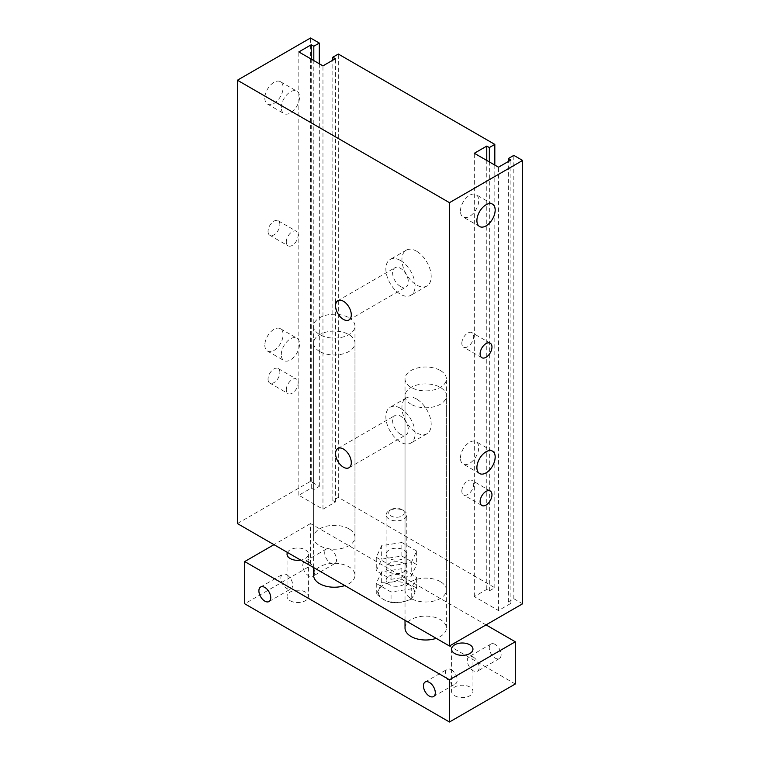 <?xml version="1.0" encoding="UTF-8"?>
<svg xmlns="http://www.w3.org/2000/svg" width="760" height="760" viewBox="0 0 760 760"><rect width="100%" height="100%" fill="white"/><g stroke="black" fill="none" stroke-linecap="round" stroke-linejoin="round"><path stroke-width="0.57" stroke-dasharray="3.8 2.85" d="M403.769 563.454A10.345 5.975 0 0 0 392.492 562.163A10.345 5.975 0 0 0 386.108 567.682A10.345 5.975 0 0 0 396.454 573.648A10.345 5.975 0 0 0 406.799 567.682A10.345 5.975 0 0 0 403.769 563.454M403.769 549.945A10.345 5.975 180 0 1 406.799 554.163A10.345 5.975 180 0 1 396.454 560.139A10.345 5.975 180 0 1 386.108 554.163A10.345 5.975 180 0 1 392.492 548.653A10.345 5.975 180 0 1 403.769 549.945M391.048 579.329L411.236 576.213L416.641 564.556L401.859 556.025L381.672 559.151L376.266 570.798L391.048 579.329L391.048 565.82L411.236 562.694L411.236 576.213M411.236 562.694L416.641 551.047L416.641 564.556M416.641 551.047L401.859 542.517L401.859 556.025M401.859 542.517L381.672 545.633L381.672 559.151M381.672 545.633L376.266 557.289L376.266 570.798M376.266 557.289L391.048 565.82M237.395 523.554L310.526 481.337L319.305 486.4L313.813 489.564L311.258 488.091L298.822 495.264L322.962 509.2L335.388 502.028L332.832 500.545L338.314 497.382L494.817 587.736L489.326 590.9L486.77 589.418L474.335 596.6L498.475 610.536L510.9 603.355L508.345 601.882L513.827 598.709L522.605 603.782M348.916 528.836A20.681 11.941 0 0 0 326.382 526.243A20.681 11.941 0 0 0 313.604 537.282A20.681 11.941 0 0 0 334.295 549.223A20.681 11.941 0 0 0 354.977 537.282A20.681 11.941 0 0 0 348.916 528.836M440.334 581.609A20.681 11.941 0 0 0 417.791 579.025A20.681 11.941 0 0 0 405.023 590.054A20.681 11.941 0 0 0 425.704 601.996A20.681 11.941 0 0 0 446.395 590.054A20.681 11.941 0 0 0 440.334 581.609M461.833 343.311A8.379 4.835 -60 0 1 465.49 334.875A8.379 4.835 -60 0 1 471.95 332.633A8.379 4.835 -60 0 1 471.95 342.304A8.379 4.835 -60 0 1 463.562 347.149A8.379 4.835 -60 0 1 461.833 343.311M461.833 491.093A8.379 4.835 -60 0 1 465.49 482.657A8.379 4.835 -60 0 1 471.95 480.405A8.379 4.835 -60 0 1 471.95 490.086A8.379 4.835 -60 0 1 463.562 494.921A8.379 4.835 -60 0 1 461.833 491.093M460.446 211.109A12.929 7.467 -60 0 1 466.089 198.103A12.929 7.467 -60 0 1 476.045 194.636A12.929 7.467 -60 0 1 476.045 209.56A12.929 7.467 -60 0 1 463.125 217.027A12.929 7.467 -60 0 1 460.446 211.109M460.446 458.109A12.929 7.467 -60 0 1 466.089 445.103A12.929 7.467 -60 0 1 476.045 441.636A12.929 7.467 -60 0 1 476.045 456.56A12.929 7.467 -60 0 1 463.125 464.027A12.929 7.467 -60 0 1 460.446 458.109M264.822 345.163A12.929 7.467 120 0 0 267.501 351.082A12.929 7.467 120 0 0 280.421 343.624A12.929 7.467 120 0 0 280.421 328.69A12.929 7.467 120 0 0 270.465 332.158A12.929 7.467 120 0 0 264.822 345.163M281.276 354.663A12.929 7.467 -60 0 1 286.919 341.658A12.929 7.467 -60 0 1 296.875 338.19A12.929 7.467 -60 0 1 296.875 353.124A12.929 7.467 -60 0 1 283.955 360.582A12.929 7.467 -60 0 1 281.276 354.663M264.822 98.163A12.929 7.467 120 0 0 267.501 104.082A12.929 7.467 120 0 0 280.421 96.624A12.929 7.467 120 0 0 280.421 81.69A12.929 7.467 120 0 0 270.465 85.158A12.929 7.467 120 0 0 264.822 98.163M281.276 107.663A12.929 7.467 -60 0 1 286.919 94.658A12.929 7.467 -60 0 1 296.875 91.19A12.929 7.467 -60 0 1 296.875 106.124A12.929 7.467 -60 0 1 283.955 113.582A12.929 7.467 -60 0 1 281.276 107.663M268.033 379.202A8.379 4.835 120 0 0 269.772 383.04A8.379 4.835 120 0 0 278.151 378.195A8.379 4.835 120 0 0 278.151 368.514A8.379 4.835 120 0 0 271.69 370.766A8.379 4.835 120 0 0 268.033 379.202M286.311 389.756A8.379 4.835 -60 0 1 289.978 381.32A8.379 4.835 -60 0 1 296.438 379.078A8.379 4.835 -60 0 1 296.438 388.749A8.379 4.835 -60 0 1 288.049 393.594A8.379 4.835 -60 0 1 286.311 389.756M268.033 231.42A8.379 4.835 120 0 0 269.772 235.258A8.379 4.835 120 0 0 278.151 230.423A8.379 4.835 120 0 0 278.151 220.742A8.379 4.835 120 0 0 271.69 222.984A8.379 4.835 120 0 0 268.033 231.42M286.311 241.975A8.379 4.835 -60 0 1 289.978 233.538A8.379 4.835 -60 0 1 296.438 231.296A8.379 4.835 -60 0 1 296.438 240.977A8.379 4.835 -60 0 1 288.049 245.812A8.379 4.835 -60 0 1 286.311 241.975M400.472 408.291A20.681 11.941 60 0 1 413.991 426.512A20.681 11.941 60 0 1 410.818 443.089A20.681 11.941 60 0 1 390.137 431.148A20.681 11.941 60 0 1 390.137 407.265A20.681 11.941 60 0 1 400.472 408.291M400.472 434.255A11.115 6.422 60 0 1 393.214 424.46A11.115 6.422 60 0 1 394.915 415.549A11.115 6.422 60 0 1 406.04 421.971A11.115 6.422 60 0 1 406.04 434.805A11.115 6.422 60 0 1 400.472 434.255M416.565 399A20.681 11.941 -120 0 0 406.22 397.974A20.681 11.941 -120 0 0 406.22 421.857A20.681 11.941 -120 0 0 426.911 433.798A20.681 11.941 -120 0 0 430.074 417.231A20.681 11.941 -120 0 0 416.565 399M400.472 260.509A20.681 11.941 60 0 1 413.991 278.74A20.681 11.941 60 0 1 410.818 295.317A20.681 11.941 60 0 1 390.137 283.375A20.681 11.941 60 0 1 390.137 259.483A20.681 11.941 60 0 1 400.472 260.509M400.472 286.482A11.115 6.422 60 0 1 393.214 276.678A11.115 6.422 60 0 1 394.915 267.767A11.115 6.422 60 0 1 406.04 274.189A11.115 6.422 60 0 1 406.04 287.023A11.115 6.422 60 0 1 400.472 286.482M416.565 251.218A20.681 11.941 -120 0 0 406.22 250.201A20.681 11.941 -120 0 0 406.22 274.084A20.681 11.941 -120 0 0 426.911 286.026A20.681 11.941 -120 0 0 430.074 269.448A20.681 11.941 -120 0 0 416.565 251.218M440.334 370.5A20.681 11.941 180 0 1 446.395 378.945A20.681 11.941 180 0 1 425.704 390.887A20.681 11.941 180 0 1 405.023 378.945A20.681 11.941 180 0 1 417.791 367.906A20.681 11.941 180 0 1 440.334 370.5M348.916 317.718A20.681 11.941 180 0 1 354.977 326.163A20.681 11.941 180 0 1 334.295 338.105A20.681 11.941 180 0 1 313.604 326.163A20.681 11.941 180 0 1 326.382 315.134A20.681 11.941 180 0 1 348.916 317.718M310.526 481.337L310.526 38M319.305 486.4L319.305 63.754M313.813 489.564L313.813 60.591M311.258 488.091L311.258 59.109M298.822 495.264L298.822 51.937M322.962 509.2L322.962 65.864M335.388 502.028L335.388 58.691M332.832 500.545L332.832 60.163M338.314 497.382L338.314 54.045M494.817 587.736L494.817 165.091M489.326 590.9L489.326 161.918M486.77 589.418L486.77 160.445M474.335 596.6L474.335 153.263M498.475 610.536L498.475 167.2M510.9 603.355L510.9 160.018M508.345 601.882L508.345 161.5M513.827 598.709L513.827 155.373M451.307 669.769A8.379 4.835 60 0 1 456.779 677.15A8.379 4.835 60 0 1 455.497 683.867A8.379 4.835 60 0 1 447.108 679.031A8.379 4.835 60 0 1 447.108 669.351A8.379 4.835 60 0 1 451.307 669.769M286.757 574.769A8.379 4.835 60 0 1 292.229 582.15A8.379 4.835 60 0 1 290.947 588.876A8.379 4.835 60 0 1 282.568 584.031A8.379 4.835 60 0 1 282.568 574.351A8.379 4.835 60 0 1 286.757 574.769M495.178 644.433A8.379 4.835 -120 0 0 490.988 644.014A8.379 4.835 -120 0 0 490.988 653.695A8.379 4.835 -120 0 0 499.377 658.54A8.379 4.835 -120 0 0 500.659 651.823A8.379 4.835 -120 0 0 495.178 644.433M473.242 657.096A8.379 4.835 60 0 1 478.714 664.487A8.379 4.835 60 0 1 477.432 671.203A8.379 4.835 60 0 1 469.053 666.368A8.379 4.835 60 0 1 469.053 656.688A8.379 4.835 60 0 1 473.242 657.096M330.638 549.433A8.379 4.835 -120 0 0 326.448 549.024A8.379 4.835 -120 0 0 326.448 558.695A8.379 4.835 -120 0 0 334.827 563.54A8.379 4.835 -120 0 0 336.11 556.823A8.379 4.835 -120 0 0 330.638 549.433M308.693 562.106A8.379 4.835 60 0 1 314.174 569.487A8.379 4.835 60 0 1 312.892 576.203A8.379 4.835 60 0 1 304.503 571.368A8.379 4.835 60 0 1 304.503 561.688A8.379 4.835 60 0 1 308.693 562.106M411.084 404.282A20.681 11.941 180 0 1 405.023 395.837A20.681 11.941 180 0 1 425.704 383.895A20.681 11.941 180 0 1 446.395 395.837A20.681 11.941 180 0 1 433.618 406.866A20.681 11.941 180 0 1 411.084 404.282M405.023 628.054A20.681 11.941 180 0 1 425.704 616.113A20.681 11.941 180 0 1 446.395 628.054A20.681 11.941 180 0 1 436.212 638.343M319.666 351.5A20.681 11.941 180 0 1 313.604 343.055A20.681 11.941 180 0 1 334.295 331.113A20.681 11.941 180 0 1 354.977 343.055A20.681 11.941 180 0 1 342.209 354.094A20.681 11.941 180 0 1 319.666 351.5M313.604 575.282A20.681 11.941 180 0 1 334.295 563.341A20.681 11.941 180 0 1 354.977 575.282A20.681 11.941 180 0 1 344.802 585.57M454.717 695.751A10.688 6.175 0 0 0 466.365 697.091A10.688 6.175 0 0 0 472.957 691.391A10.688 6.175 0 0 0 469.832 687.021A10.688 6.175 0 0 0 458.185 685.691A10.688 6.175 0 0 0 451.582 691.391A10.688 6.175 0 0 0 454.717 695.751M287.46 552.463A10.688 6.175 180 0 1 299.221 548.055A10.688 6.175 180 0 1 308.417 554.173A10.688 6.175 180 0 1 300.684 560.101M290.168 600.751A10.688 6.175 0 0 0 301.815 602.091A10.688 6.175 0 0 0 308.417 596.391A10.688 6.175 0 0 0 305.283 592.031A10.688 6.175 0 0 0 293.635 590.691A10.688 6.175 0 0 0 287.042 596.391A10.688 6.175 0 0 0 290.168 600.751M515.289 684L310.526 565.782L244.71 603.782M486.039 624.891L310.526 523.554L310.526 565.782M310.526 523.554L273.961 544.663M391.048 602.5L401.137 602.262A18.098 10.45 180 0 1 383.658 599.554L391.048 602.5L391.048 592.002L376.266 583.471L381.672 571.814L401.859 568.689L416.641 577.22L411.236 588.876L391.048 592.002M411.236 599.383L413.934 594.871A18.098 10.45 180 0 1 401.137 602.262L411.236 599.383L411.236 588.876M416.641 587.727L409.25 584.782A18.098 10.45 180 0 1 413.934 594.871L416.641 587.727L416.641 577.22M409.25 584.782L401.859 579.196L391.77 582.075A18.098 10.45 180 0 1 409.25 584.782M391.77 582.075L381.672 582.312L378.974 589.466A18.098 10.45 180 0 1 391.77 582.075M378.974 589.466L376.266 593.968L383.658 599.554A18.098 10.45 180 0 1 378.974 589.466M381.672 582.312L381.672 571.814M401.859 579.196L401.859 568.689M376.266 593.968L376.266 583.471M388.959 513.95A7.752 4.474 180 0 1 390.972 509.627A7.752 4.474 180 0 1 401.935 509.627A7.752 4.474 180 0 1 400.33 516.667A7.752 4.474 180 0 1 388.959 513.95M386.46 516.448A10.345 5.975 0 0 0 397.803 520.818A10.345 5.975 0 0 0 406.799 514.9A10.345 5.975 0 0 0 403.769 510.682A10.345 5.975 0 0 0 389.139 510.682A10.345 5.975 0 0 0 386.108 514.9A10.345 5.975 0 0 0 386.46 516.448M386.46 581.894A10.345 5.975 180 0 1 386.108 580.346A10.345 5.975 180 0 1 396.454 574.37A10.345 5.975 180 0 1 406.799 580.346A10.345 5.975 180 0 1 397.803 586.264A10.345 5.975 180 0 1 386.46 581.894M386.108 554.163L386.108 567.682M406.799 554.163L406.799 567.682M490.228 343.188L471.95 332.633M481.849 357.703L463.562 347.149M490.228 490.96L471.95 480.405M481.849 505.486L463.562 494.921M492.499 204.136L476.045 194.636M479.579 226.527L463.125 217.027M492.499 451.136L476.045 441.636M479.579 473.527L463.125 464.027M267.501 351.082L283.955 360.582M280.421 328.69L296.875 338.19M267.501 104.082L283.955 113.582M280.421 81.69L296.875 91.19M269.772 383.04L288.049 393.594M278.151 368.514L296.438 379.078M269.772 235.258L288.049 245.812M278.151 220.742L296.438 231.296M406.22 397.974L390.137 407.265M426.911 433.798L410.818 443.089M337.877 448.485L394.915 415.549M348.992 467.742L406.04 434.805M406.22 250.201L390.137 259.483M426.911 286.026L410.818 295.317M337.877 300.703L394.915 267.767M348.992 319.96L406.04 287.023M405.023 590.054L405.023 378.945M446.395 590.054L446.395 378.945M313.604 537.282L313.604 326.163M354.977 537.282L354.977 326.163M433.551 696.54L455.497 683.867M425.173 682.014L447.108 669.351M269.012 601.54L290.947 588.876M260.623 587.024L282.568 574.351M490.988 644.014L469.053 656.688M499.377 658.54L477.432 671.203M326.448 549.024L304.503 561.688M334.827 563.54L312.892 576.203M446.395 628.054L446.395 395.837M405.023 620.331L405.023 395.837M354.977 575.282L354.977 343.055M313.604 567.558L313.604 343.055M451.582 649.163L451.582 691.391M472.957 649.163L472.957 691.391M287.042 554.163L287.042 596.391M308.417 554.163L308.417 596.391M390.972 509.627L389.139 510.682M401.935 509.627L403.769 510.682M406.799 580.346L406.799 514.9M386.108 580.346L386.108 514.9"/><path stroke-width="1.14" d="M522.605 160.445L522.605 603.782L449.474 646L237.395 523.554L237.395 80.218L310.526 38L319.305 43.063L313.813 46.236L311.258 44.755L298.822 51.937L322.962 65.864L335.388 58.691L332.832 57.209L338.314 54.045L494.817 144.4L489.326 147.564L486.77 146.091L474.335 153.263L498.475 167.2L510.9 160.018L508.345 158.545L513.827 155.373L522.605 160.445L449.474 202.663L237.395 80.218M480.111 353.865A8.379 4.835 -60 0 1 483.769 345.43A8.379 4.835 -60 0 1 490.228 343.188A8.379 4.835 -60 0 1 490.228 352.858A8.379 4.835 -60 0 1 481.849 357.703A8.379 4.835 -60 0 1 480.111 353.865M480.111 501.647A8.379 4.835 -60 0 1 483.769 493.211A8.379 4.835 -60 0 1 490.228 490.96A8.379 4.835 -60 0 1 490.228 500.64A8.379 4.835 -60 0 1 481.849 505.486A8.379 4.835 -60 0 1 480.111 501.647M476.9 220.609A12.929 7.467 -60 0 1 482.543 207.603A12.929 7.467 -60 0 1 492.499 204.136A12.929 7.467 -60 0 1 492.508 219.06A12.929 7.467 -60 0 1 479.579 226.527A12.929 7.467 -60 0 1 476.9 220.609M476.9 467.609A12.929 7.467 -60 0 1 482.543 454.603A12.929 7.467 -60 0 1 492.499 451.136A12.929 7.467 -60 0 1 492.508 466.06A12.929 7.467 -60 0 1 479.579 473.527A12.929 7.467 -60 0 1 476.9 467.609M343.434 467.191A11.115 6.422 60 0 1 336.167 457.397A11.115 6.422 60 0 1 337.877 448.485A11.115 6.422 60 0 1 348.992 454.898A11.115 6.422 60 0 1 348.992 467.742A11.115 6.422 60 0 1 343.434 467.191M343.434 319.409A11.115 6.422 60 0 1 336.167 309.615A11.115 6.422 60 0 1 337.877 300.703A11.115 6.422 60 0 1 348.992 307.125A11.115 6.422 60 0 1 348.992 319.96A11.115 6.422 60 0 1 343.434 319.409M449.474 646L449.474 202.663M319.305 63.754L319.305 43.063M313.813 60.591L313.813 46.236M311.258 59.109L311.258 44.755M332.832 60.163L332.832 57.209M494.817 165.091L494.817 144.4M489.326 161.918L489.326 147.564M486.77 160.445L486.77 146.091M508.345 161.5L508.345 158.545M429.362 682.433A8.379 4.835 60 0 1 434.844 689.823A8.379 4.835 60 0 1 433.551 696.54A8.379 4.835 60 0 1 425.173 691.695A8.379 4.835 60 0 1 425.173 682.014A8.379 4.835 60 0 1 429.362 682.433M264.822 587.433A8.379 4.835 60 0 1 270.294 594.823A8.379 4.835 60 0 1 269.012 601.54A8.379 4.835 60 0 1 260.623 596.695A8.379 4.835 60 0 1 260.623 587.024A8.379 4.835 60 0 1 264.822 587.433M436.212 638.343A20.681 11.941 180 0 1 411.084 636.5A20.681 11.941 180 0 1 405.023 628.054L405.023 620.331M344.802 585.57A20.681 11.941 180 0 1 319.666 583.727A20.681 11.941 180 0 1 313.604 575.282L313.604 567.558M454.717 653.533A10.688 6.175 180 0 1 451.582 649.163A10.688 6.175 180 0 1 462.27 642.998A10.688 6.175 180 0 1 472.957 649.163A10.688 6.175 180 0 1 466.365 654.873A10.688 6.175 180 0 1 454.717 653.533M300.684 560.101A10.688 6.175 180 0 1 290.168 558.533A10.688 6.175 180 0 1 287.042 554.163A10.688 6.175 180 0 1 287.46 552.463M273.961 544.663L244.71 561.554L449.474 679.782L515.289 641.782L486.039 624.891M515.289 641.782L515.289 684L449.474 722L244.71 603.782L244.71 561.554M449.474 679.782L449.474 722"/></g></svg>
